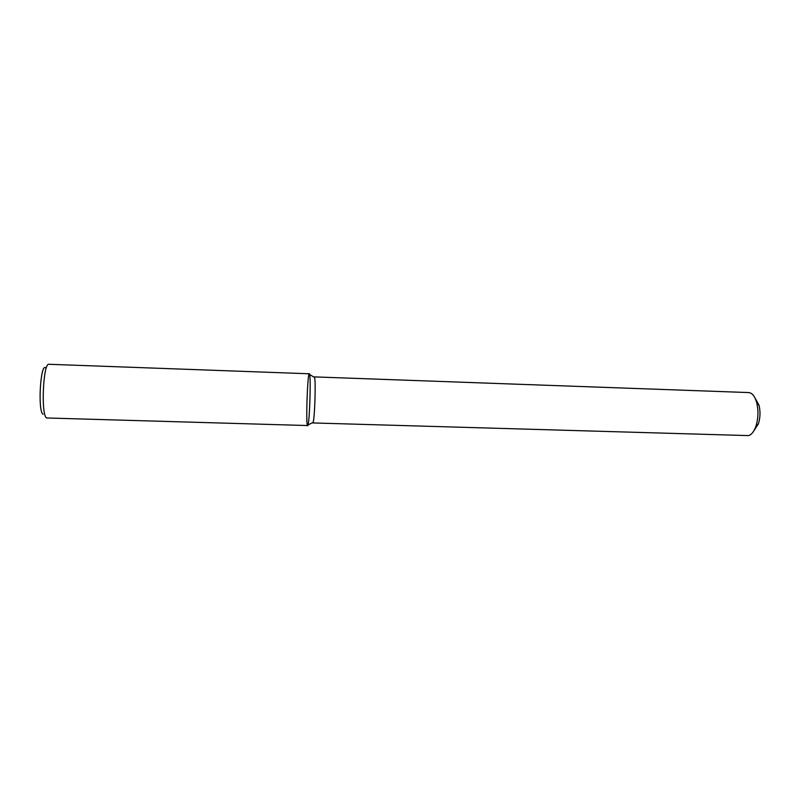 <?xml version="1.0" encoding="UTF-8"?>
<svg xmlns="http://www.w3.org/2000/svg" width="800" height="800" viewBox="0 0 800 800"><rect width="100%" height="100%" fill="white"/><g stroke="black" fill="none" stroke-linecap="round" stroke-linejoin="round"><path stroke-width="1.2" d="M307.8 425.55L307.98 425.05C309.62 420.52 310.97 379.1 309.64 374.48C307.73 365.19 305.39 430.39 307.8 425.55C309.67 423.46 311.17 372.23 309.32 373.78L48.96 364.28C43.12 362.37 40.79 415.58 46.63 417.97L307.8 425.55M312.57 422.63L313.14 422.33C314.7 418.26 315.89 381.7 314.61 377.53L314.06 377.19M312.79 422.94L748.5 435.6C751.56 434.76 754.05 431.59 755.97 426.08C758.31 418.37 758.56 410.6 756.73 402.76C754.91 396.3 752.24 392.91 748.72 392.57L314.3 376.89M753.91 430.76L758.42 423.79C760.29 417.65 760.49 411.45 759.02 405.2L754.98 397.95M43.09 414.29C37.52 411.66 40.5 361.67 45.81 368.05M314.61 377.53L309.64 374.48M313.14 422.33L307.98 425.05M759.02 405.2L756.73 402.76M758.42 423.79L755.97 426.08"/></g></svg>
